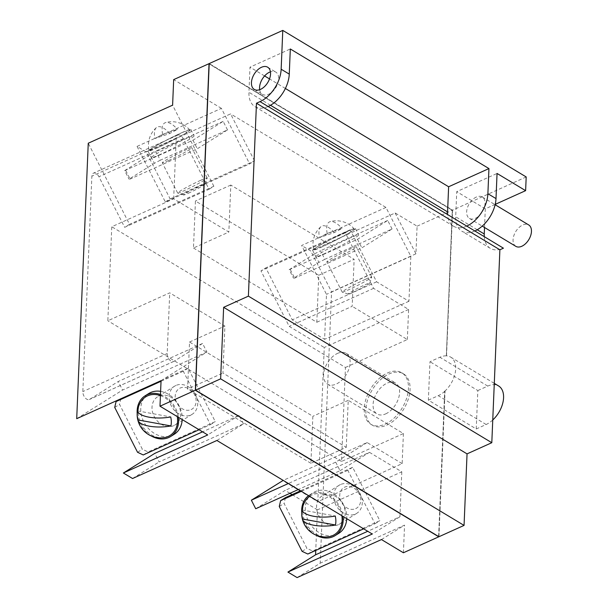 <?xml version="1.0" encoding="UTF-8"?>
<svg xmlns="http://www.w3.org/2000/svg" width="608" height="608" viewBox="0 0 608 608"><rect width="100%" height="100%" fill="white"/><g stroke="black" fill="none" stroke-linecap="round" stroke-linejoin="round"><path stroke-width="0.46" stroke-dasharray="3.04 2.28" d="M169.716 133.524A22.96 9.242 -118.6 0 0 158.794 126.646A22.96 9.242 -118.6 0 0 156.355 127.612A22.96 9.242 -118.6 0 0 154.918 138.533A19.752 1.269 153 0 1 162.64 134.322L177.437 129.314A19.752 1.269 153 0 1 169.716 133.524L154.918 138.533M162.64 134.322A22.96 9.242 61.4 0 1 164.373 123.158A22.96 9.242 61.4 0 1 165.566 122.588A22.96 9.242 61.4 0 1 177.437 129.314M334.263 232.598A22.96 9.242 -118.6 0 0 323.342 225.72A22.96 9.242 -118.6 0 0 320.902 226.685A22.96 9.242 -118.6 0 0 319.466 237.606A19.752 1.269 153 0 1 327.188 233.396L341.985 228.395A19.752 1.269 153 0 1 334.263 232.598L319.466 237.606M327.188 233.396A22.96 9.242 61.4 0 1 328.92 222.239A22.96 9.242 61.4 0 1 330.114 221.662A22.96 9.242 61.4 0 1 341.985 228.395M137.583 410.909L170.688 416.928M302.13 509.99L335.236 516.01M157.958 147.501A22.815 1.467 153 0 1 149.097 150.655A22.815 1.467 153 0 1 159.782 143.777A22.815 1.467 153 0 1 180.91 133.167A22.815 1.467 153 0 1 189.757 129.968A22.815 1.467 153 0 1 179.36 136.739A22.815 1.467 153 0 1 157.958 147.501M188.343 193.26A12.107 0.775 -27 0 0 199.318 187.766A12.107 0.775 -27 0 0 205.223 184.026A12.107 0.775 -27 0 0 200.526 185.66A12.107 0.775 -27 0 0 188.936 191.49A12.107 0.775 -27 0 0 183.692 194.986A12.107 0.775 -27 0 0 188.343 193.26M322.506 246.574A22.815 1.467 153 0 1 313.644 249.736A22.815 1.467 153 0 1 324.33 242.85A22.815 1.467 153 0 1 345.458 232.241A22.815 1.467 153 0 1 354.304 229.041A22.815 1.467 153 0 1 343.908 235.813A22.815 1.467 153 0 1 322.506 246.574M352.891 292.334A12.107 0.775 -27 0 0 363.873 286.839A12.107 0.775 -27 0 0 369.77 283.1A12.107 0.775 -27 0 0 365.074 284.734A12.107 0.775 -27 0 0 353.484 290.571A12.107 0.775 -27 0 0 348.24 294.059A12.107 0.775 -27 0 0 352.891 292.334M164.259 437.616A22.815 18.369 58 0 1 142.295 425.889A22.815 18.369 58 0 1 141.398 400.999M160.428 395.618A22.815 18.369 58 0 1 177.3 416.624M191.14 409.579A12.107 9.743 -122 0 0 194.575 394.79A12.107 9.743 -122 0 0 180.181 388.041A12.107 9.743 -122 0 0 176.746 402.83A12.107 9.743 -122 0 0 191.14 409.579M328.806 536.697A22.815 18.369 58 0 1 306.842 524.962A22.815 18.369 58 0 1 305.946 500.072M309.67 496.326A22.815 18.369 58 0 1 312.094 494.942A22.815 18.369 58 0 1 341.848 515.706M355.688 508.653A12.107 9.743 -122 0 0 359.123 493.863A12.107 9.743 -122 0 0 344.728 487.122A12.107 9.743 -122 0 0 341.293 501.904A12.107 9.743 -122 0 0 355.688 508.653M181.518 132.787A24.016 1.543 153 0 1 190.844 129.443A24.016 1.543 153 0 1 179.74 136.633A24.016 1.543 153 0 1 157.358 147.873A24.016 1.543 153 0 1 148.033 151.225A24.016 1.543 153 0 1 159.129 144.035A24.016 1.543 153 0 1 181.518 132.787M200.746 180.28A16.568 1.064 -27 0 0 185.303 188.039A16.568 1.064 -27 0 0 177.642 193.002A16.568 1.064 -27 0 0 177.703 193.048A16.568 1.064 -27 0 0 184.08 190.692A16.568 1.064 -27 0 0 199.105 183.168A16.568 1.064 -27 0 0 207.184 178.045A16.568 1.064 -27 0 0 207.184 177.969A16.568 1.064 -27 0 0 200.746 180.28M346.066 231.868A24.016 1.543 153 0 1 355.391 228.517A24.016 1.543 153 0 1 344.288 235.706A24.016 1.543 153 0 1 321.906 246.947A24.016 1.543 153 0 1 312.58 250.298A24.016 1.543 153 0 1 323.676 243.109A24.016 1.543 153 0 1 346.066 231.868M365.294 279.361A16.568 1.064 -27 0 0 349.851 287.12A16.568 1.064 -27 0 0 342.19 292.076A16.568 1.064 -27 0 0 342.251 292.121A16.568 1.064 -27 0 0 348.627 289.765A16.568 1.064 -27 0 0 363.652 282.241A16.568 1.064 -27 0 0 371.731 277.126A16.568 1.064 -27 0 0 371.731 277.05A16.568 1.064 -27 0 0 365.294 279.361M160.474 394.508A24.016 19.334 58 0 1 178.418 417.301M151.202 435.928A24.016 19.334 58 0 1 137.18 413.47M175.91 385.472A16.568 13.346 -122 0 0 174.64 386.156A16.568 13.346 -122 0 0 171.638 406.509A16.568 13.346 -122 0 0 190.912 414.952A16.568 13.346 -122 0 0 192.189 414.268A16.568 13.346 -122 0 0 195.191 393.916A16.568 13.346 -122 0 0 175.91 385.472M308.552 495.657A24.016 19.334 58 0 1 309.708 494.859A24.016 19.334 58 0 1 311.554 493.871A24.016 19.334 58 0 1 342.965 516.374M315.75 535.01A24.016 19.334 58 0 1 301.728 512.544M340.465 484.553A16.568 13.346 -122 0 0 339.188 485.23A16.568 13.346 -122 0 0 336.186 505.582A16.568 13.346 -122 0 0 355.46 514.026A16.568 13.346 -122 0 0 356.736 513.342A16.568 13.346 -122 0 0 359.738 492.997A16.568 13.346 -122 0 0 340.465 484.553M337.486 353.415A18.012 11.073 121.1 0 1 346.134 353.309A18.012 11.073 121.1 0 1 349.015 368.6A18.012 11.073 121.1 0 1 336.201 384.066A18.012 11.073 121.1 0 1 327.552 384.172A18.012 11.073 121.1 0 1 324.68 368.889A18.012 11.073 121.1 0 1 337.486 353.415M160.618 154.28A24.016 1.543 153 0 1 151.293 157.632A24.016 1.543 153 0 1 162.389 150.442A24.016 1.543 153 0 1 184.779 139.194A24.016 1.543 153 0 1 194.104 135.85A24.016 1.543 153 0 1 183 143.04A24.016 1.543 153 0 1 160.618 154.28M160.314 160.216L154.364 163.316L128.995 179.155L130.112 179.071L197.311 148.762L227.514 129.907L160.314 160.216L155.967 151.673L150.016 154.774L154.364 163.316M227.514 129.907L223.166 121.357L192.964 140.212L124.648 170.612L128.995 179.155M124.648 170.612L150.016 154.774M168.705 160.489A16.568 1.064 153 0 1 162.275 162.8A16.568 1.064 153 0 1 169.936 157.837A16.568 1.064 153 0 1 185.379 150.077A16.568 1.064 153 0 1 191.816 147.767A16.568 1.064 153 0 1 189.248 149.781A16.568 1.064 153 0 1 168.705 160.489M125.765 170.529L130.112 179.071M325.166 253.361A24.016 1.543 153 0 1 315.841 256.705A24.016 1.543 153 0 1 326.937 249.516A24.016 1.543 153 0 1 349.326 238.275A24.016 1.543 153 0 1 358.652 234.924A24.016 1.543 153 0 1 347.548 242.113A24.016 1.543 153 0 1 325.166 253.361M324.862 259.289L318.911 262.39L293.542 278.228L294.66 278.145L361.859 247.836L392.061 228.98L324.862 259.289L320.515 250.747L314.564 253.848L318.911 262.39M392.061 228.98L387.714 220.438L357.512 239.294L289.195 269.686L293.542 278.228M289.195 269.686L314.564 253.848M333.26 259.563A16.568 1.064 153 0 1 326.823 261.873A16.568 1.064 153 0 1 334.484 256.91A16.568 1.064 153 0 1 349.927 249.158A16.568 1.064 153 0 1 356.364 246.848A16.568 1.064 153 0 1 353.795 248.854A16.568 1.064 153 0 1 333.26 259.563M290.312 269.602L294.66 278.145M193.473 248.011L316.806 322.263L318.774 275.257L195.442 201.005L193.473 248.011L228.844 232.051L173.668 198.831L111.773 226.754L107.836 320.766L169.723 292.843L224.899 326.063L222.931 373.069L346.264 447.328L310.893 463.281L312.862 416.275L189.536 342.015L187.56 389.021L222.931 373.069M310.893 463.281L187.56 389.021M174.215 434.264A24.016 19.334 58 0 1 172.368 435.252A24.016 19.334 58 0 1 144.43 423.016A24.016 19.334 58 0 1 148.778 393.52M160.603 391.354A24.016 19.334 58 0 1 182.218 419.588M120.916 398.536L119.556 404.404L142.378 449.259L148.086 451.934L215.285 421.625L188.115 368.228L119.7 399.289M114.722 407.421L119.556 404.404M137.545 452.276L142.378 449.259M173.827 425.615A16.568 13.346 58 0 1 154.554 417.172A16.568 13.346 58 0 1 157.556 396.819A16.568 13.346 58 0 1 158.832 396.142A16.568 13.346 58 0 1 178.532 405.376A16.568 13.346 58 0 1 175.104 424.931A16.568 13.346 58 0 1 173.827 425.615M143.252 454.951L148.086 451.934M338.762 533.345A24.016 19.334 58 0 1 336.916 534.333A24.016 19.334 58 0 1 308.978 522.09A24.016 19.334 58 0 1 313.325 492.602A24.016 19.334 58 0 1 315.18 491.614A24.016 19.334 58 0 1 336.703 496.022A24.016 19.334 58 0 1 346.765 518.662M285.464 497.61L284.103 503.477L306.926 548.332L312.634 551.008L379.833 520.699L352.663 467.301L300.519 490.816M279.27 506.494L284.103 503.477M302.092 551.35L306.926 548.332M338.382 524.689A16.568 13.346 58 0 1 319.101 516.245A16.568 13.346 58 0 1 322.103 495.9A16.568 13.346 58 0 1 323.38 495.216A16.568 13.346 58 0 1 343.079 504.45A16.568 13.346 58 0 1 339.652 524.012A16.568 13.346 58 0 1 338.382 524.689M307.8 554.025L312.634 551.008M385.7 413.873A18.012 11.073 -58.9 0 0 398.506 398.4A18.012 11.073 -58.9 0 0 395.633 383.108A18.012 11.073 -58.9 0 0 386.984 383.215A18.012 11.073 -58.9 0 0 374.171 398.688A18.012 11.073 -58.9 0 0 377.051 413.972A18.012 11.073 -58.9 0 0 385.7 413.873M165.323 201.947L170.156 198.93L146.239 151.932L137.058 146.406L165.323 201.947L249.668 163.894L254.501 160.884L170.156 198.93M173.668 198.831L176.214 138.138A6.004 3.542 -114.3 0 1 177.802 135.105A6.004 3.542 -114.3 0 1 183.289 138.692L209.023 189.278L124.678 227.324L129.512 224.306L88.251 143.222M209.023 189.278L213.856 186.261L129.512 224.306M161.059 380.638L206.91 352.009L202.563 343.467L118.21 381.512L89.604 399.372A6.004 3.542 -114.3 0 1 89.361 399.509A6.004 3.542 -114.3 0 1 84.998 397.647A6.004 3.542 -114.3 0 1 82.832 391.59L91.861 176.183A6.004 3.542 -114.3 0 1 93.45 173.151A6.004 3.542 -114.3 0 1 98.937 176.738L124.678 227.324M318.774 275.257L354.137 259.304L230.812 185.052L228.844 232.051M230.812 185.052L195.442 201.005M316.806 322.263L352.169 306.31L354.137 259.304M223.166 121.357L155.967 151.673M192.964 140.212L197.311 148.762M387.714 220.438L320.515 250.747M357.512 239.294L361.859 247.836M346.264 447.328L348.232 400.322L403.408 433.542L341.514 461.464L345.45 367.452L111.773 226.754M341.514 461.464L107.836 320.766M345.45 367.452L407.345 339.53L352.169 306.31M189.536 342.015L224.899 326.063M202.563 343.467L173.956 361.327A6.004 3.542 -114.3 0 1 173.706 361.456A6.004 3.542 -114.3 0 1 169.343 359.602A6.004 3.542 -114.3 0 1 167.185 353.544L169.723 292.843M206.91 352.009L122.565 390.055L118.21 381.512M216.904 440.473L243.481 423.875L159.129 461.928L154.782 453.378M243.481 423.875L239.134 415.332L202.555 431.832M348.232 400.322L312.862 416.275M188.115 368.228L183.282 371.245L210.452 424.642L199.112 429.757M183.282 371.245L161.029 381.277M210.452 424.642L215.285 421.625M352.663 467.301L347.829 470.318L374.999 523.716L363.66 528.831M347.829 470.318L301.317 491.294M374.999 523.716L379.833 520.699M76.707 418.684L122.565 390.055M213.856 186.261L172.604 105.176M387.41 372.993A30.02 18.453 121.1 0 1 401.827 372.826A30.02 18.453 121.1 0 1 406.623 398.301A30.02 18.453 121.1 0 1 385.267 424.088A30.02 18.453 121.1 0 1 370.857 424.262A30.02 18.453 121.1 0 1 366.062 398.787A30.02 18.453 121.1 0 1 387.41 372.993M137.058 146.406L221.411 108.361L249.668 163.894M254.501 160.884L230.592 113.886L146.239 151.932M221.411 108.361L173.675 79.618M407.345 339.53L408.606 309.442L373.586 288.352L345.321 232.818L350.155 229.801L376.61 281.8L408.948 301.272L410.833 256.31L385.966 207.442L230.592 113.886M408.606 309.442L324.254 347.487L317.794 501.684L282.773 480.594M403.408 433.542L402.146 463.63L317.794 501.684M402.146 463.63L367.118 442.548L283.206 480.396M367.118 442.548L335.707 462.156L288.374 483.504M335.707 462.156L340.054 470.698L298.353 489.516M255.71 508.752L285.114 490.39L289.955 493.301M340.054 470.698L369.466 452.337L285.114 490.39M292.121 494.608L317.452 509.854L315.75 550.445M369.466 452.337L401.797 471.808L317.452 509.854M401.797 471.808L399.92 516.77L367.734 531.286M385.966 207.442L301.621 245.488L326.481 294.356L324.596 339.317L292.266 319.846L265.802 267.847L260.969 270.864L289.233 326.405L324.254 347.487M410.833 256.31L326.481 294.356M408.948 301.272L324.596 339.317M376.61 281.8L292.266 319.846M350.155 229.801L265.802 267.847M345.321 232.818L260.969 270.864M373.586 288.352L289.233 326.405M399.92 516.77L372.278 534.022M132.552 478.519L159.129 461.928M239.134 415.332L207.723 434.94M386.893 425.068A30.02 18.453 -58.9 0 0 408.242 399.281A30.02 18.453 -58.9 0 0 403.446 373.798A30.02 18.453 -58.9 0 0 389.029 373.973A30.02 18.453 -58.9 0 0 367.68 399.76A30.02 18.453 -58.9 0 0 372.476 425.235A30.02 18.453 -58.9 0 0 386.893 425.068M492.761 419.984A22.572 13.878 121.1 0 1 486.134 424.506L476.231 428.967L428.359 400.148L429.97 361.722L439.873 357.253A22.572 13.878 121.1 0 1 446.348 355.855L452.284 210.33L209.19 63.962L195.533 390.138L438.611 536.507L444.706 391.081L438.771 536.628M476.231 428.967L477.842 390.549L429.97 361.722M395.147 212.967L415.925 253.81L417.088 226.176L395.147 212.967L310.794 251.013L301.621 245.488M417.088 226.176L452.451 210.224L209.205 63.764M415.925 253.81L331.58 291.855L310.794 251.013M297.107 577.6L320.211 563.183L331.58 291.855M381.459 539.554L404.556 525.13L320.211 563.183M403.4 552.763L404.556 525.13M452.451 210.224L446.348 355.855M477.842 390.549L487.745 386.08A22.572 13.878 121.1 0 1 498.583 385.951M444.866 391.18A22.572 13.878 121.1 0 1 438.262 395.679L428.359 400.148M444.706 391.081A22.572 13.878 -58.9 0 0 444.889 390.914L445.048 391.005A22.572 13.878 -58.9 0 0 450.71 357.132A22.572 13.878 -58.9 0 0 446.523 355.862L446.363 355.771A22.572 13.878 -58.9 0 0 446.188 355.756M438.611 536.507L444.889 390.914M195.7 390.062L438.786 536.431M446.363 355.771L452.458 210.254L209.372 63.886M268.128 106.506A27.375 16.834 121.1 0 1 254.98 106.666A27.375 16.834 121.1 0 1 248.946 92.302L250.002 67.161L290.32 48.982M285.388 88.472L269.511 78.911M264.594 75.954L250.002 67.161M466.754 226.1A27.375 16.834 121.1 0 1 453.606 226.26A27.375 16.834 121.1 0 1 447.594 214.563M259.669 89.703A12.966 7.972 -58.9 0 0 262.413 94.316A12.966 7.972 -58.9 0 0 268.645 94.248A12.966 7.972 -58.9 0 0 277.871 83.106A12.966 7.972 -58.9 0 0 275.796 72.101A12.966 7.972 -58.9 0 0 270.431 71.828M438.946 536.727L445.048 391.005M446.523 355.862L452.633 210.148L209.213 63.582M526.194 176.958L452.633 210.148M495.201 204.379L485.298 208.84L484.523 227.491M484.272 236.649A27.375 16.834 -58.9 0 0 490.284 248.338A27.375 16.834 -58.9 0 0 503.432 248.186M474.871 230.987A27.375 16.834 121.1 0 1 461.723 231.146A27.375 16.834 121.1 0 1 455.688 216.782L456.737 191.642L497.055 173.455M485.298 208.84L456.737 191.642M515.812 246.331A12.487 7.676 121.1 0 1 513.821 235.737A12.487 7.676 121.1 0 1 522.705 225.006A12.487 7.676 121.1 0 1 528.702 224.937M476.292 197.06A12.487 7.676 -58.9 0 0 467.408 207.792A12.487 7.676 -58.9 0 0 469.406 218.386A12.487 7.676 -58.9 0 0 475.403 218.318A12.487 7.676 -58.9 0 0 484.28 207.586A12.487 7.676 -58.9 0 0 482.288 196.992A12.487 7.676 -58.9 0 0 476.292 197.06M183.289 138.692L98.937 176.738M176.214 138.138L91.861 176.183M167.185 353.544L82.832 391.59M173.956 361.327L89.604 399.372M487.745 386.08L439.873 357.253M486.134 424.506L438.262 395.679M270.499 105.283L248.946 92.302M477.242 229.763L455.688 216.782M156.355 127.612A23.454 23.454 0 0 0 149.097 150.655M189.757 129.968A23.454 23.454 0 0 0 165.566 122.588M320.902 226.685A23.454 23.454 0 0 0 313.644 249.736M354.304 229.041A23.454 23.454 0 0 0 330.114 221.662M183.692 194.986L177.703 193.048M205.223 184.026L207.184 178.045M348.24 294.059L342.251 292.121M369.77 283.1L371.731 277.126M148.033 151.225L151.293 157.632M190.844 129.443L194.104 135.85M177.642 193.002L162.275 162.8M207.184 177.969L191.816 147.767M312.58 250.298L315.841 256.705M355.391 228.517L358.652 234.924M342.19 292.076L326.823 261.873M371.731 277.05L356.364 246.848M174.64 386.156L157.556 396.819M192.189 414.268L175.104 424.931M309.708 494.859L313.325 492.602M339.188 485.23L322.103 495.9M356.736 513.342L339.652 524.012M346.134 353.309L395.633 383.108M327.552 384.172L377.051 413.972M177.802 135.105L93.45 173.151M173.706 361.456L89.361 399.509M401.827 372.826L403.446 373.798M370.857 424.262L372.476 425.235M453.606 226.26L254.98 106.666M254.304 89.437L262.413 94.316M267.68 67.214L275.796 72.101M494.296 383.367L450.71 357.132M490.284 248.338L461.723 231.146M469.406 218.386L482.235 226.115M482.288 196.992L495.117 204.714"/><path stroke-width="0.91" d="M170.916 425.927A22.96 8.041 178.5 0 1 151.658 426.535A22.96 8.041 178.5 0 1 137.864 420.158A22.96 8.041 178.5 0 1 137.811 419.908A19.752 15.907 58 0 1 137.355 417.468A19.752 15.907 58 0 1 137.583 410.909A22.96 8.041 -1.5 0 0 146.642 416.67A22.96 8.041 -1.5 0 0 170.688 416.928A19.752 15.907 58 0 1 170.916 425.927L137.811 419.908M335.464 525A22.96 8.041 178.5 0 1 316.206 525.616A22.96 8.041 178.5 0 1 302.412 519.232A22.96 8.041 178.5 0 1 302.358 518.981A19.752 15.907 58 0 1 301.902 516.542A19.752 15.907 58 0 1 302.13 509.99A22.96 8.041 -1.5 0 0 311.19 515.751A22.96 8.041 -1.5 0 0 335.236 516.01A19.752 15.907 58 0 1 335.464 525L302.358 518.981M177.3 416.624A22.815 18.369 58 0 1 168.203 436.453A22.815 18.369 58 0 1 164.259 437.616A23.454 23.454 0 0 1 137.864 420.158M137.355 417.468A23.454 23.454 0 0 1 141.398 400.999A22.815 18.369 58 0 1 147.546 395.861A22.815 18.369 58 0 1 160.428 395.618M341.848 515.706A22.815 18.369 58 0 1 332.751 535.526A22.815 18.369 58 0 1 328.806 536.697A23.454 23.454 0 0 1 302.412 519.232M301.902 516.542A23.454 23.454 0 0 1 305.946 500.072A22.815 18.369 58 0 1 309.67 496.326M137.18 413.47A24.016 19.334 58 0 1 145.152 395.785A24.016 19.334 58 0 1 147.007 394.797A24.016 19.334 58 0 1 160.474 394.508M178.418 417.301A24.016 19.334 58 0 1 170.597 436.529A24.016 19.334 58 0 1 168.743 437.517A24.016 19.334 58 0 1 151.202 435.928M342.965 516.374A24.016 19.334 58 0 1 335.145 535.602A24.016 19.334 58 0 1 333.29 536.59A24.016 19.334 58 0 1 315.75 535.01M301.728 512.544A24.016 19.334 58 0 1 308.552 495.657M145.152 395.785L148.778 393.52A24.016 19.334 58 0 1 150.632 392.532A24.016 19.334 58 0 1 160.603 391.354M182.218 419.588A24.016 19.334 58 0 1 174.215 434.264L170.597 436.529M161.029 381.277L116.082 401.554L114.722 407.421L137.545 452.276L143.252 454.951L199.112 429.757M116.082 401.554L119.7 399.289M346.765 518.662A24.016 19.334 58 0 1 338.762 533.345L335.145 535.602M301.317 491.294L280.63 500.627L279.27 506.494L302.092 551.35L307.8 554.025L363.66 528.831M280.63 500.627L285.464 497.61L300.519 490.816M202.555 431.832L154.782 453.378L123.371 472.994L132.552 478.519L216.904 440.473L372.278 534.022L287.926 572.075L297.107 577.6L381.459 539.554L403.4 552.763L438.763 536.811L195.35 390.245L209.038 63.665L173.675 79.618L172.604 105.176L88.251 143.222L76.707 418.684L161.059 380.638L159.988 406.197L195.35 390.245M283.206 480.396L251.362 500.202L255.71 508.752L298.353 489.516M288.374 483.504L251.362 500.202M289.955 493.301L292.121 494.608M315.75 550.445L315.567 554.815L287.926 572.075M367.734 531.286L315.567 554.815M159.988 406.197L207.723 434.94L123.371 472.994M195.525 390.138L209.198 63.962M494.296 383.367L498.583 385.951A22.572 13.878 121.1 0 1 492.761 419.984M447.594 214.563A27.375 16.834 121.1 0 1 447.572 211.896L448.628 186.762L285.388 88.472M269.511 78.911L264.594 75.954M466.754 226.1L268.128 106.506A27.375 16.834 -58.9 0 0 289.264 74.115L290.32 48.982L488.946 168.576L487.89 193.709A27.375 16.834 121.1 0 1 466.754 226.1L474.871 230.987A27.375 16.834 -58.9 0 0 496.006 198.596L497.055 173.455L525.616 190.654L495.201 204.379M270.431 71.828A12.966 7.972 -58.9 0 0 269.572 72.17A12.966 7.972 -58.9 0 0 259.669 89.703M260.528 89.361A12.966 7.972 121.1 0 1 254.304 89.437A12.966 7.972 121.1 0 1 252.229 78.424A12.966 7.972 121.1 0 1 261.455 67.29A12.966 7.972 121.1 0 1 267.68 67.214A12.966 7.972 121.1 0 1 269.754 78.219A12.966 7.972 121.1 0 1 260.528 89.361M195.525 390.169L438.946 536.727L464.056 525.403L220.636 378.845L195.525 390.169L209.213 63.582L282.781 30.4L281.154 69.228A27.375 16.834 121.1 0 1 260.019 101.62L256.477 103.216L499.89 249.782L503.432 248.186L474.871 230.987M467.05 453.872L223.638 307.314L248.391 296.142L491.804 442.708L467.05 453.872L464.056 525.403M220.636 378.845L223.638 307.314M491.804 442.708L499.89 249.782M248.391 296.142L256.477 103.216M448.628 186.762L488.946 168.576M525.616 190.654L526.194 176.958L282.781 30.4M484.523 227.491L484.249 233.981A27.375 16.834 -58.9 0 0 484.272 236.649M495.117 204.714L528.702 224.937A12.487 7.676 121.1 0 1 530.693 235.532A12.487 7.676 121.1 0 1 521.808 246.263A12.487 7.676 121.1 0 1 515.812 246.331L482.235 226.115M447.572 211.896L270.499 105.283M268.128 106.506L260.019 101.62M289.264 74.115L281.154 69.228M484.249 233.981L477.242 229.763M496.006 198.596L487.89 193.709"/></g></svg>
